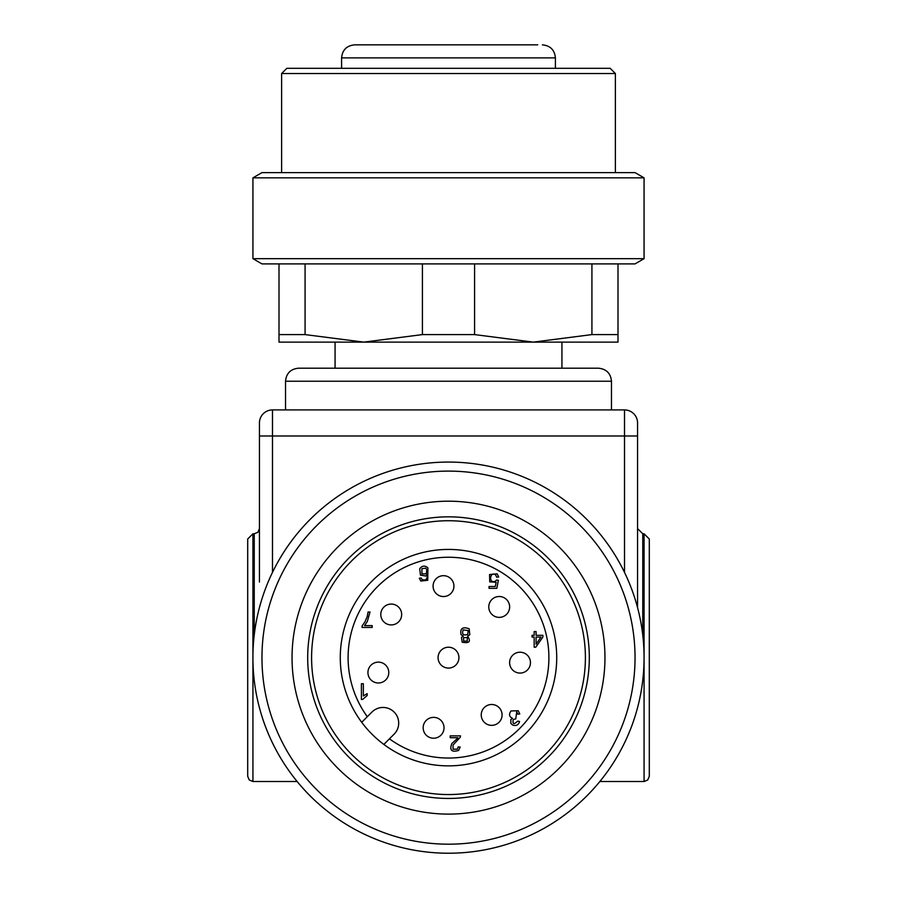 <?xml version="1.0" encoding="UTF-8"?>
<svg xmlns="http://www.w3.org/2000/svg" width="897" height="897" viewBox="0 0 897 897"><rect width="100%" height="100%" fill="white"/><g stroke="black" fill="none" stroke-linecap="round" stroke-linejoin="round"><path stroke-width="1.35" d="M401.665 614.49A10.428 10.428 0 0 1 391.227 624.917A10.428 10.428 0 0 1 380.799 614.49A10.428 10.428 0 0 1 391.227 604.062A10.428 10.428 0 0 1 401.665 614.49A10.428 10.428 0 0 1 391.227 624.917A10.428 10.428 0 0 1 380.799 614.49A10.428 10.428 0 0 1 391.227 604.062A10.428 10.428 0 0 1 401.665 614.49M509.642 606.944A10.428 10.428 0 0 1 499.203 617.371A10.428 10.428 0 0 1 488.775 606.944A10.428 10.428 0 0 1 499.203 596.505A10.428 10.428 0 0 1 509.642 606.944A10.428 10.428 0 0 1 499.203 617.371A10.428 10.428 0 0 1 488.775 606.944A10.428 10.428 0 0 1 499.203 596.505A10.428 10.428 0 0 1 509.642 606.944M502.085 714.92A10.428 10.428 0 0 1 491.657 725.348A10.428 10.428 0 0 1 481.229 714.92A10.428 10.428 0 0 1 491.657 704.493A10.428 10.428 0 0 1 502.085 714.92A10.428 10.428 0 0 1 491.657 725.348A10.428 10.428 0 0 1 481.229 714.92A10.428 10.428 0 0 1 491.657 704.493A10.428 10.428 0 0 1 502.085 714.92M530.463 662.648A10.428 10.428 0 0 1 520.036 673.075A10.428 10.428 0 0 1 509.608 662.648A10.428 10.428 0 0 1 520.036 652.22A10.428 10.428 0 0 1 530.463 662.648A10.428 10.428 0 0 1 520.036 673.075A10.428 10.428 0 0 1 509.608 662.648A10.428 10.428 0 0 1 520.036 652.22A10.428 10.428 0 0 1 530.463 662.648M444.026 727.792A10.428 10.428 0 0 1 433.587 738.22A10.428 10.428 0 0 1 423.16 727.792A10.428 10.428 0 0 1 433.587 717.365A10.428 10.428 0 0 1 444.026 727.792A10.428 10.428 0 0 1 433.587 738.22A10.428 10.428 0 0 1 423.16 727.792A10.428 10.428 0 0 1 433.587 717.365A10.428 10.428 0 0 1 444.026 727.792M453.927 586.111A10.428 10.428 0 0 1 443.499 596.539A10.428 10.428 0 0 1 433.072 586.111A10.428 10.428 0 0 1 443.499 575.683A10.428 10.428 0 0 1 453.927 586.111A10.428 10.428 0 0 1 443.499 596.539A10.428 10.428 0 0 1 433.072 586.111A10.428 10.428 0 0 1 443.499 575.683A10.428 10.428 0 0 1 453.927 586.111M388.782 672.559A10.428 10.428 0 0 1 378.355 682.987A10.428 10.428 0 0 1 367.927 672.559A10.428 10.428 0 0 1 378.355 662.132A10.428 10.428 0 0 1 388.782 672.559A10.428 10.428 0 0 1 378.355 682.987A10.428 10.428 0 0 1 367.927 672.559A10.428 10.428 0 0 1 378.355 662.132A10.428 10.428 0 0 1 388.782 672.559M458.928 657.647A10.428 10.428 0 0 1 448.5 668.074A10.428 10.428 0 0 1 438.072 657.647A10.428 10.428 0 0 1 448.5 647.219A10.428 10.428 0 0 1 458.928 657.647A10.428 10.428 0 0 1 448.5 668.074A10.428 10.428 0 0 1 438.072 657.647A10.428 10.428 0 0 1 448.5 647.219A10.428 10.428 0 0 1 458.928 657.647M361.715 722.298L371.975 712.039A15.641 15.641 0 0 1 394.108 712.039A15.641 15.641 0 0 1 394.108 734.172L383.849 744.432M285.526 409.918L611.474 409.918L611.474 381.236C610.7 373.32 606.361 368.97 598.445 368.196L298.555 368.196C290.639 368.97 286.289 373.32 285.526 381.236L285.526 409.918L272.486 409.918L624.514 409.918A13.04 13.04 0 0 1 637.554 422.958L637.554 435.998L637.554 422.958A13.04 13.04 0 0 0 624.514 409.918L624.514 435.998L272.486 435.998L272.486 572.398M272.486 409.918A13.04 13.04 0 0 0 259.446 422.958L259.446 435.998L259.446 422.958A13.04 13.04 0 0 1 272.486 409.918L272.486 435.998L259.446 435.998L259.446 582.03M624.514 572.398L624.514 435.998L637.554 435.998L637.554 607.572M649.293 538.996L649.293 776.297L649.293 538.996L644.068 533.782L644.068 781.511L647.735 780.009L649.293 776.297M252.932 781.511L249.265 780.009L247.707 776.297L247.707 538.996L252.932 533.782L252.932 781.511L297.154 781.511M561.937 368.196L561.937 342.127M615.387 172.628L615.387 73.532L281.613 73.532L281.613 172.628M281.613 73.532L286.827 68.318L610.173 68.318L615.387 73.532M355.234 172.628L635.042 172.628L644.068 177.841L252.932 177.841L261.958 172.628L355.234 172.628M644.068 258.672L635.042 263.897L261.958 263.897L252.932 258.672L644.068 258.672L644.068 177.841M279.001 263.897L279.001 342.127L363.756 342.127L305.081 334.592L363.756 342.127L422.42 334.592L474.58 334.592L533.244 342.127L591.919 334.592L591.919 263.897M591.919 334.592L617.999 334.592L617.999 342.127L363.756 342.127M617.999 263.897L617.999 334.592M305.081 263.897L305.081 334.592L279.001 334.592M422.42 334.592L422.42 263.897M474.58 263.897L474.58 334.592M371.975 581.121A108.223 108.223 0 0 0 420.491 762.181A108.223 108.223 0 0 0 553.034 629.638A108.223 108.223 0 0 0 371.975 581.121M351.691 560.838A136.905 136.905 0 0 0 413.069 789.887A136.905 136.905 0 0 0 580.74 622.215A136.905 136.905 0 0 0 351.691 560.838M589.318 657.647A140.818 140.818 0 0 0 378.097 535.7A140.818 140.818 0 0 0 378.097 779.594A140.818 140.818 0 0 0 589.318 657.647M604.959 657.647A156.459 156.459 0 0 0 370.27 522.155A156.459 156.459 0 0 0 370.27 793.15A156.459 156.459 0 0 0 604.959 657.647M635.042 657.647A186.542 186.542 0 0 0 355.234 496.097A186.542 186.542 0 0 0 355.234 819.196A186.542 186.542 0 0 0 635.042 657.647M644.068 657.647A195.568 195.568 0 0 0 350.716 488.271A195.568 195.568 0 0 0 350.716 827.023A195.568 195.568 0 0 0 644.068 657.647M427.746 580.292L420.783 581.054L419.37 578.195L421.276 578.038L422.005 579.686L425.537 580L426.972 578.072L427.51 574.45L425.817 576.02L420.446 575.112L419.729 568.72C422.162 565.558 424.898 565.278 427.903 567.879L427.746 580.292M457.055 738.758L457.862 737.726L450.193 737.726L450.193 735.876L460.531 735.876L460.307 737.211L453.086 744.97L453.007 749.208L457.358 749.163L458.199 746.865L460.172 747.055L458.647 750.43C451.539 752.493 449.285 750.184 451.875 743.49L457.055 738.758M367.299 621.52L364.541 625.613L372.199 625.613L372.199 627.452L362.074 627.452L362.074 625.96L365.034 621.733L367.299 616.317L368.039 612.012L370.013 612.012L367.299 621.52M534.163 635.323L534.163 631.566L536.081 631.566L536.081 635.323L542.876 635.323L542.876 637.083L535.733 647.219L534.163 647.219L534.163 637.083L532.044 637.083L532.044 635.323L534.163 635.323M469.165 628.763L469.815 634.74L467.606 636.141C471.16 641.546 469.344 643.553 462.168 642.185L461.484 637.386L463.222 636.141L461.024 634.628C459.926 628.427 462.639 626.476 469.165 628.763M362.657 699.436L361.413 699.436L361.413 683.727L363.341 683.727L363.341 695.96L367.176 693.65L367.176 695.511L362.657 699.436M511.032 710.951L518.231 710.749L519.778 713.934L517.861 714.191L516.728 711.837L515.775 718.889L513.252 719.506C512.378 724.283 513.846 724.81 517.67 721.11L519.587 721.457C518.522 725.079 516.167 726.245 512.523 724.967L510.875 723.464L510.842 719.596L512.456 718.273C509.148 716.748 508.677 714.304 511.032 710.951M489.56 574.529L497.151 573.822L498.698 576.995L496.68 577.175L495.637 574.955C490.054 570.391 488.114 584.44 495.379 581.155L496.557 580.056L498.362 580.292L496.837 588.331L489.056 588.331L489.056 586.492L495.301 586.492L496.153 582.288L489.728 581.85L489.56 574.529M540.981 637.083L536.081 637.083L536.081 644.136L540.981 637.083M467.27 641.086L467.281 637.588L463.603 637.576L463.626 641.063L467.27 641.086M467.718 634.414L468.223 630.591L463.132 629.862C461.742 634.28 463.267 635.805 467.718 634.414M426.31 573.901L426.793 569.55L425.615 568.171L421.938 568.676L421.915 573.901L426.31 573.901M484.369 44.85L485.748 44.85M497.913 44.85L520.877 44.85M341.589 68.318L341.589 57.89C342.362 49.974 346.702 45.624 354.629 44.85L366.649 44.85M376.123 44.85L412.631 44.85M430.246 44.85L428.161 44.85M354.629 44.85L537.763 44.85M469.299 44.85L466.754 44.85M428.116 44.85L423.249 44.85M341.589 57.89L555.411 57.89C554.638 49.974 550.298 45.624 542.371 44.85M611.474 381.236L285.526 381.236M644.068 533.782L642.768 533.782L642.768 635.098M254.232 635.098L254.232 533.782L257.888 532.291L259.446 528.568M389.444 738.836A100.397 100.397 0 0 0 546.699 678.536A100.397 100.397 0 0 0 427.611 559.448A100.397 100.397 0 0 0 367.31 716.703M555.411 68.318L555.411 57.89M599.846 781.511L644.068 781.511M252.932 533.782L254.232 533.782M642.768 533.782L637.554 528.568M335.063 368.196L335.063 342.127M252.932 258.672L252.932 177.841"/></g></svg>
